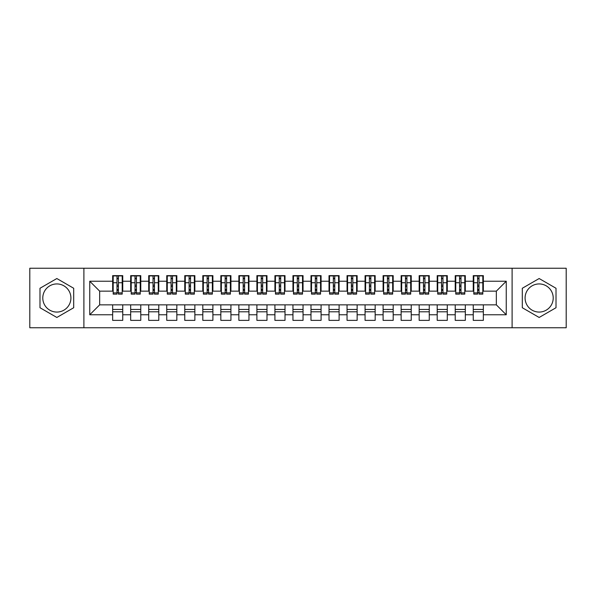 <?xml version="1.0" encoding="UTF-8"?>
<svg xmlns="http://www.w3.org/2000/svg" width="596" height="596" viewBox="0 0 596 596"><rect width="100%" height="100%" fill="white"/><g stroke="black" fill="none" stroke-linecap="round" stroke-linejoin="round"><path stroke-width="0.89" d="M539.157 283.934A14.066 14.066 0 0 0 525.091 298A14.066 14.066 0 0 0 539.157 312.066A14.066 14.066 0 0 0 553.215 298A14.066 14.066 0 0 0 539.157 283.934M56.843 312.066A14.066 14.066 0 0 1 42.785 298A14.066 14.066 0 0 1 56.843 283.934A14.066 14.066 0 0 1 70.909 298A14.066 14.066 0 0 1 56.843 312.066M512.106 327.748L566.2 327.748L566.2 268.252L512.106 268.252L512.106 327.748L83.894 327.748L83.894 268.252L29.8 268.252L29.8 327.748L83.894 327.748M477.582 286.549L479.02 286.549L477.582 286.549M483.349 309.451L473.254 309.451M473.254 311.79L483.349 311.79M459.553 286.549L460.991 286.549L459.553 286.549M465.32 309.451L455.225 309.451M455.225 311.79L465.32 311.79M441.524 286.549L442.962 286.549L441.524 286.549M447.291 309.451L437.196 309.451M437.196 311.79L447.291 311.79M423.488 286.549L424.933 286.549L423.488 286.549M429.262 309.451L419.167 309.451M419.167 311.79L429.262 311.79M405.459 286.549L406.904 286.549L405.459 286.549M411.233 309.451L401.13 309.451M401.13 311.79L411.233 311.79M387.43 286.549L388.875 286.549L387.43 286.549M393.196 309.451L383.101 309.451M383.101 311.79L393.196 311.79M369.401 286.549L370.839 286.549L369.401 286.549M375.167 309.451L365.072 309.451M365.072 311.79L375.167 311.79M351.372 286.549L352.81 286.549L351.372 286.549M357.138 309.451L347.043 309.451M347.043 311.79L357.138 311.79M333.343 286.549L334.781 286.549L333.343 286.549M339.109 309.451L329.014 309.451M329.014 311.79L339.109 311.79M315.306 286.549L316.752 286.549L315.306 286.549M321.08 309.451L310.985 309.451M310.985 311.79L321.08 311.79M297.277 286.549L298.723 286.549L297.277 286.549M303.051 309.451L292.949 309.451M292.949 311.79L303.051 311.79M279.248 286.549L280.694 286.549L279.248 286.549M285.015 309.451L274.92 309.451M274.92 311.79L285.015 311.79M261.219 286.549L262.657 286.549L261.219 286.549M266.986 309.451L256.891 309.451M256.891 311.79L266.986 311.79M243.19 286.549L244.628 286.549L243.19 286.549M248.957 309.451L238.862 309.451M238.862 311.79L248.957 311.79M225.161 286.549L226.599 286.549L225.161 286.549M230.928 309.451L220.833 309.451M220.833 311.79L230.928 311.79M207.125 286.549L208.57 286.549L207.125 286.549M212.899 309.451L202.804 309.451M202.804 311.79L212.899 311.79M189.096 286.549L190.541 286.549L189.096 286.549M194.87 309.451L184.767 309.451M184.767 311.79L194.87 311.79M171.067 286.549L172.512 286.549L171.067 286.549M176.833 309.451L166.738 309.451M166.738 311.79L176.833 311.79M153.038 286.549L154.476 286.549L153.038 286.549M158.804 309.451L148.709 309.451M148.709 311.79L158.804 311.79M135.009 286.549L136.447 286.549L135.009 286.549M140.775 309.451L130.68 309.451M130.68 311.79L140.775 311.79M512.106 268.252L83.894 268.252M113.188 291.146L99.666 291.146L89.75 281.23L89.75 314.77L112.651 314.77L112.651 320.357L122.746 320.357L122.746 314.77L130.68 314.77L130.68 320.357L140.775 320.357L140.775 314.77L148.709 314.77L148.709 320.357L158.804 320.357L158.804 314.77L166.738 314.77L166.738 320.357L176.833 320.357L176.833 314.77L184.767 314.77L184.767 320.357L194.87 320.357L194.87 314.77L202.804 314.77L202.804 320.357L212.899 320.357L212.899 314.77L220.833 314.77L220.833 320.357L230.928 320.357L230.928 314.77L238.862 314.77L238.862 320.357L248.957 320.357L248.957 314.77L256.891 314.77L256.891 320.357L266.986 320.357L266.986 314.77L274.92 314.77L274.92 320.357L285.015 320.357L285.015 314.77L292.949 314.77L292.949 320.357L303.051 320.357L303.051 314.77L310.985 314.77L310.985 320.357L321.08 320.357L321.08 314.77L329.014 314.77L329.014 320.357L339.109 320.357L339.109 314.77L347.043 314.77L347.043 320.357L357.138 320.357L357.138 314.77L365.072 314.77L365.072 320.357L375.167 320.357L375.167 314.77L383.101 314.77L383.101 320.357L393.196 320.357L393.196 314.77L401.13 314.77L401.13 320.357L411.233 320.357L411.233 314.77L419.167 314.77L419.167 320.357L429.262 320.357L429.262 314.77L437.196 314.77L437.196 320.357L447.291 320.357L447.291 314.77L455.225 314.77L455.225 320.357L465.32 320.357L465.32 314.77L473.254 314.77L473.254 320.357L483.349 320.357L483.349 304.854L496.334 304.854L496.334 291.146L482.812 291.146M89.75 281.23L112.651 281.23L112.651 291.146M496.334 291.146L506.25 281.23L483.349 281.23L483.349 275.643L473.254 275.643L473.254 281.23L465.32 281.23L465.32 275.643L455.225 275.643L455.225 281.23L447.291 281.23L447.291 275.643L437.196 275.643L437.196 281.23L429.262 281.23L429.262 275.643L419.167 275.643L419.167 281.23L411.233 281.23L411.233 275.643L401.13 275.643L401.13 281.23L393.196 281.23L393.196 275.643L383.101 275.643L383.101 281.23L375.167 281.23L375.167 275.643L365.072 275.643L365.072 281.23L357.138 281.23L357.138 275.643L347.043 275.643L347.043 281.23L339.109 281.23L339.109 275.643L329.014 275.643L329.014 281.23L321.08 281.23L321.08 275.643L310.985 275.643L310.985 281.23L303.051 281.23L303.051 275.643L292.949 275.643L292.949 281.23L285.015 281.23L285.015 275.643L274.92 275.643L274.92 281.23L266.986 281.23L266.986 275.643L256.891 275.643L256.891 281.23L248.957 281.23L248.957 275.643L238.862 275.643L238.862 281.23L230.928 281.23L230.928 275.643L220.833 275.643L220.833 281.23L212.899 281.23L212.899 275.643L202.804 275.643L202.804 281.23L194.87 281.23L194.87 275.643L184.767 275.643L184.767 281.23L176.833 281.23L176.833 275.643L166.738 275.643L166.738 281.23L158.804 281.23L158.804 275.643L148.709 275.643L148.709 281.23L140.775 281.23L140.775 275.643L130.68 275.643L130.68 281.23L122.746 281.23L122.746 275.643L112.651 275.643L112.651 281.23M506.25 281.23L506.25 314.77L483.349 314.77M465.32 314.77L465.32 304.854L483.349 304.854M473.254 314.77L473.254 304.854M483.349 281.23L483.349 291.146M447.291 314.77L447.291 304.854L465.32 304.854M455.225 314.77L455.225 304.854M473.254 281.23L473.254 291.146L464.783 291.146M465.32 281.23L465.32 291.146M429.262 314.77L429.262 304.854L447.291 304.854M437.196 314.77L437.196 304.854M455.225 281.23L455.225 291.146L446.747 291.146M447.291 281.23L447.291 291.146M411.233 314.77L411.233 304.854L429.262 304.854M419.167 314.77L419.167 304.854M437.196 281.23L437.196 291.146L428.718 291.146M429.262 281.23L429.262 291.146M393.196 314.77L393.196 304.854L411.233 304.854M401.13 314.77L401.13 304.854M419.167 281.23L419.167 291.146L410.689 291.146M411.233 281.23L411.233 291.146M375.167 314.77L375.167 304.854L393.196 304.854M383.101 314.77L383.101 304.854M401.13 281.23L401.13 291.146L392.66 291.146M393.196 281.23L393.196 291.146M357.138 314.77L357.138 304.854L375.167 304.854M365.072 314.77L365.072 304.854M383.101 281.23L383.101 291.146L374.631 291.146M375.167 281.23L375.167 291.146M339.109 314.77L339.109 304.854L357.138 304.854M347.043 314.77L347.043 304.854M365.072 281.23L365.072 291.146L356.602 291.146M357.138 281.23L357.138 291.146M321.08 314.77L321.08 304.854L339.109 304.854M329.014 314.77L329.014 304.854M347.043 281.23L347.043 291.146L338.565 291.146M339.109 281.23L339.109 291.146M303.051 314.77L303.051 304.854L321.08 304.854M310.985 314.77L310.985 304.854M329.014 281.23L329.014 291.146L320.536 291.146M321.08 281.23L321.08 291.146M285.015 314.77L285.015 304.854L303.051 304.854M292.949 314.77L292.949 304.854M310.985 281.23L310.985 291.146L302.507 291.146M303.051 281.23L303.051 291.146M266.986 314.77L266.986 304.854L285.015 304.854M274.92 314.77L274.92 304.854M292.949 281.23L292.949 291.146L284.478 291.146M285.015 281.23L285.015 291.146M248.957 314.77L248.957 304.854L266.986 304.854M256.891 314.77L256.891 304.854M274.92 281.23L274.92 291.146L266.449 291.146M266.986 281.23L266.986 291.146M230.928 314.77L230.928 304.854L248.957 304.854M238.862 314.77L238.862 304.854M256.891 281.23L256.891 291.146L248.42 291.146M248.957 281.23L248.957 291.146M212.899 314.77L212.899 304.854L230.928 304.854M220.833 314.77L220.833 304.854M238.862 281.23L238.862 291.146L230.384 291.146M230.928 281.23L230.928 291.146M194.87 314.77L194.87 304.854L212.899 304.854M202.804 314.77L202.804 304.854M220.833 281.23L220.833 291.146L212.355 291.146M212.899 281.23L212.899 291.146M176.833 314.77L176.833 304.854L194.87 304.854M184.767 314.77L184.767 304.854M202.804 281.23L202.804 291.146L194.326 291.146M194.87 281.23L194.87 291.146M158.804 314.77L158.804 304.854L176.833 304.854M166.738 314.77L166.738 304.854M184.767 281.23L184.767 291.146L176.297 291.146M176.833 281.23L176.833 291.146M140.775 314.77L140.775 304.854L158.804 304.854M148.709 314.77L148.709 304.854M166.738 281.23L166.738 291.146L158.268 291.146M158.804 281.23L158.804 291.146M122.746 314.77L122.746 304.854L140.775 304.854M130.68 314.77L130.68 304.854M148.709 281.23L148.709 291.146L140.239 291.146M140.775 281.23L140.775 291.146M116.98 286.549L118.418 286.549L116.98 286.549M122.746 309.451L112.651 309.451M112.651 311.79L122.746 311.79M89.75 314.77L99.666 304.854L122.746 304.854M112.651 314.77L112.651 304.854M130.68 281.23L130.68 291.146L122.202 291.146M122.746 281.23L122.746 291.146M73.703 288.27L56.843 278.533L39.984 288.27L39.984 307.73L56.843 317.467L73.703 307.73L73.703 288.27M522.297 288.27L522.297 307.73L539.157 317.467L556.016 307.73L556.016 288.27L539.157 278.533L522.297 288.27M99.666 291.146L99.666 304.854M473.798 291.146L473.254 291.146M455.761 291.146L455.225 291.146M437.732 291.146L437.196 291.146M419.703 291.146L419.167 291.146M401.674 291.146L401.13 291.146M383.645 291.146L383.101 291.146M365.616 291.146L365.072 291.146M347.58 291.146L347.043 291.146M329.551 291.146L329.014 291.146M311.522 291.146L310.985 291.146M293.493 291.146L292.949 291.146M275.464 291.146L274.92 291.146M257.435 291.146L256.891 291.146M239.398 291.146L238.862 291.146M221.369 291.146L220.833 291.146M203.34 291.146L202.804 291.146M185.311 291.146L184.767 291.146M167.282 291.146L166.738 291.146M149.253 291.146L148.709 291.146M131.217 291.146L130.68 291.146M506.25 314.77L496.334 304.854M113.188 275.821L122.202 275.821L113.188 275.821L113.188 294.126L116.98 294.126L116.98 275.888L122.202 275.918L122.202 294.126L118.418 294.126L118.418 275.918M116.98 278.235L118.418 278.235M116.98 292.606L118.418 292.606M118.418 290.341L116.98 290.341M116.98 289.455L118.418 289.455M122.746 284.21L122.202 284.21M122.746 286.549L122.202 286.549M113.188 284.21L112.651 284.21M113.188 286.549L112.651 286.549M131.217 275.821L140.239 275.821L131.217 275.821L131.217 294.126L135.009 294.126L135.009 275.888L140.239 275.918L140.239 294.126L136.447 294.126L136.447 275.918M135.009 278.235L136.447 278.235M135.009 292.606L136.447 292.606M136.447 290.341L135.009 290.341M135.009 289.455L136.447 289.455M140.775 284.21L140.239 284.21M140.775 286.549L140.239 286.549M131.217 284.21L130.68 284.21M131.217 286.549L130.68 286.549M149.253 275.821L158.268 275.821L149.253 275.821L149.253 294.126L153.038 294.126L153.038 275.888L158.268 275.918L158.268 294.126L154.476 294.126L154.476 275.918M153.038 278.235L154.476 278.235M153.038 292.606L154.476 292.606M154.476 290.341L153.038 290.341M153.038 289.455L154.476 289.455M158.804 284.21L158.268 284.21M158.804 286.549L158.268 286.549M149.253 284.21L148.709 284.21M149.253 286.549L148.709 286.549M167.282 275.821L176.297 275.821L167.282 275.821L167.282 294.126L171.067 294.126L171.067 275.888L176.297 275.918L176.297 294.126L172.512 294.126L172.512 275.918M171.067 278.235L172.512 278.235M171.067 292.606L172.512 292.606M172.512 290.341L171.067 290.341M171.067 289.455L172.512 289.455M176.833 284.21L176.297 284.21M176.833 286.549L176.297 286.549M167.282 284.21L166.738 284.21M167.282 286.549L166.738 286.549M185.311 275.821L194.326 275.821L185.311 275.821L185.311 294.126L189.096 294.126L189.096 275.888L194.326 275.918L194.326 294.126L190.541 294.126L190.541 275.918M189.096 278.235L190.541 278.235M189.096 292.606L190.541 292.606M190.541 290.341L189.096 290.341M189.096 289.455L190.541 289.455M194.87 284.21L194.326 284.21M194.87 286.549L194.326 286.549M185.311 284.21L184.767 284.21M185.311 286.549L184.767 286.549M203.34 275.821L212.355 275.821L203.34 275.821L203.34 294.126L207.125 294.126L207.125 275.888L212.355 275.918L212.355 294.126L208.57 294.126L208.57 275.918M207.125 278.235L208.57 278.235M207.125 292.606L208.57 292.606M208.57 290.341L207.125 290.341M207.125 289.455L208.57 289.455M212.899 284.21L212.355 284.21M212.899 286.549L212.355 286.549M203.34 284.21L202.804 284.21M203.34 286.549L202.804 286.549M221.369 275.821L230.384 275.821L221.369 275.821L221.369 294.126L225.161 294.126L225.161 275.888L230.384 275.918L230.384 294.126L226.599 294.126L226.599 275.918M225.161 278.235L226.599 278.235M225.161 292.606L226.599 292.606M226.599 290.341L225.161 290.341M225.161 289.455L226.599 289.455M230.928 284.21L230.384 284.21M230.928 286.549L230.384 286.549M221.369 284.21L220.833 284.21M221.369 286.549L220.833 286.549M239.398 275.821L248.42 275.821L239.398 275.821L239.398 294.126L243.19 294.126L243.19 275.888L248.42 275.918L248.42 294.126L244.628 294.126L244.628 275.918M243.19 278.235L244.628 278.235M243.19 292.606L244.628 292.606M244.628 290.341L243.19 290.341M243.19 289.455L244.628 289.455M248.957 284.21L248.42 284.21M248.957 286.549L248.42 286.549M239.398 284.21L238.862 284.21M239.398 286.549L238.862 286.549M257.435 275.821L266.449 275.821L257.435 275.821L257.435 294.126L261.219 294.126L261.219 275.888L266.449 275.918L266.449 294.126L262.657 294.126L262.657 275.918M261.219 278.235L262.657 278.235M261.219 292.606L262.657 292.606M262.657 290.341L261.219 290.341M261.219 289.455L262.657 289.455M266.986 284.21L266.449 284.21M266.986 286.549L266.449 286.549M257.435 284.21L256.891 284.21M257.435 286.549L256.891 286.549M275.464 275.821L284.478 275.821L275.464 275.821L275.464 294.126L279.248 294.126L279.248 275.888L284.478 275.918L284.478 294.126L280.694 294.126L280.694 275.918M279.248 278.235L280.694 278.235M279.248 292.606L280.694 292.606M280.694 290.341L279.248 290.341M279.248 289.455L280.694 289.455M285.015 284.21L284.478 284.21M285.015 286.549L284.478 286.549M275.464 284.21L274.92 284.21M275.464 286.549L274.92 286.549M293.493 275.821L302.507 275.821L293.493 275.821L293.493 294.126L297.277 294.126L297.277 275.888L302.507 275.918L302.507 294.126L298.723 294.126L298.723 275.918M297.277 278.235L298.723 278.235M297.277 292.606L298.723 292.606M298.723 290.341L297.277 290.341M297.277 289.455L298.723 289.455M303.051 284.21L302.507 284.21M303.051 286.549L302.507 286.549M293.493 284.21L292.949 284.21M293.493 286.549L292.949 286.549M311.522 275.821L320.536 275.821L311.522 275.821L311.522 294.126L315.306 294.126L315.306 275.888L320.536 275.918L320.536 294.126L316.752 294.126L316.752 275.918M315.306 278.235L316.752 278.235M315.306 292.606L316.752 292.606M316.752 290.341L315.306 290.341M315.306 289.455L316.752 289.455M321.08 284.21L320.536 284.21M321.08 286.549L320.536 286.549M311.522 284.21L310.985 284.21M311.522 286.549L310.985 286.549M329.551 275.821L338.565 275.821L329.551 275.821L329.551 294.126L333.343 294.126L333.343 275.888L338.565 275.918L338.565 294.126L334.781 294.126L334.781 275.918M333.343 278.235L334.781 278.235M333.343 292.606L334.781 292.606M334.781 290.341L333.343 290.341M333.343 289.455L334.781 289.455M339.109 284.21L338.565 284.21M339.109 286.549L338.565 286.549M329.551 284.21L329.014 284.21M329.551 286.549L329.014 286.549M347.58 275.821L356.602 275.821L347.58 275.821L347.58 294.126L351.372 294.126L351.372 275.888L356.602 275.918L356.602 294.126L352.81 294.126L352.81 275.918M351.372 278.235L352.81 278.235M351.372 292.606L352.81 292.606M352.81 290.341L351.372 290.341M351.372 289.455L352.81 289.455M357.138 284.21L356.602 284.21M357.138 286.549L356.602 286.549M347.58 284.21L347.043 284.21M347.58 286.549L347.043 286.549M365.616 275.821L374.631 275.821L365.616 275.821L365.616 294.126L369.401 294.126L369.401 275.888L374.631 275.918L374.631 294.126L370.839 294.126L370.839 275.918M369.401 278.235L370.839 278.235M369.401 292.606L370.839 292.606M370.839 290.341L369.401 290.341M369.401 289.455L370.839 289.455M375.167 284.21L374.631 284.21M375.167 286.549L374.631 286.549M365.616 284.21L365.072 284.21M365.616 286.549L365.072 286.549M383.645 275.821L392.66 275.821L383.645 275.821L383.645 294.126L387.43 294.126L387.43 275.888L392.66 275.918L392.66 294.126L388.875 294.126L388.875 275.918M387.43 278.235L388.875 278.235M387.43 292.606L388.875 292.606M388.875 290.341L387.43 290.341M387.43 289.455L388.875 289.455M393.196 284.21L392.66 284.21M393.196 286.549L392.66 286.549M383.645 284.21L383.101 284.21M383.645 286.549L383.101 286.549M401.674 275.821L410.689 275.821L401.674 275.821L401.674 294.126L405.459 294.126L405.459 275.888L410.689 275.918L410.689 294.126L406.904 294.126L406.904 275.918M405.459 278.235L406.904 278.235M405.459 292.606L406.904 292.606M406.904 290.341L405.459 290.341M405.459 289.455L406.904 289.455M411.233 284.21L410.689 284.21M411.233 286.549L410.689 286.549M401.674 284.21L401.13 284.21M401.674 286.549L401.13 286.549M419.703 275.821L428.718 275.821L419.703 275.821L419.703 294.126L423.488 294.126L423.488 275.888L428.718 275.918L428.718 294.126L424.933 294.126L424.933 275.918M423.488 278.235L424.933 278.235M423.488 292.606L424.933 292.606M424.933 290.341L423.488 290.341M423.488 289.455L424.933 289.455M429.262 284.21L428.718 284.21M429.262 286.549L428.718 286.549M419.703 284.21L419.167 284.21M419.703 286.549L419.167 286.549M437.732 275.821L446.747 275.821L437.732 275.821L437.732 294.126L441.524 294.126L441.524 275.888L446.747 275.918L446.747 294.126L442.962 294.126L442.962 275.918M441.524 278.235L442.962 278.235M441.524 292.606L442.962 292.606M442.962 290.341L441.524 290.341M441.524 289.455L442.962 289.455M447.291 284.21L446.747 284.21M447.291 286.549L446.747 286.549M437.732 284.21L437.196 284.21M437.732 286.549L437.196 286.549M455.761 275.821L464.783 275.821L455.761 275.821L455.761 294.126L459.553 294.126L459.553 275.888L464.783 275.918L464.783 294.126L460.991 294.126L460.991 275.918M459.553 278.235L460.991 278.235M459.553 292.606L460.991 292.606M460.991 290.341L459.553 290.341M459.553 289.455L460.991 289.455M465.32 284.21L464.783 284.21M465.32 286.549L464.783 286.549M455.761 284.21L455.225 284.21M455.761 286.549L455.225 286.549M473.798 275.821L482.812 275.821L473.798 275.821L473.798 294.126L477.582 294.126L477.582 275.888L482.812 275.918L482.812 294.126L479.02 294.126L479.02 275.918M477.582 278.235L479.02 278.235M477.582 292.606L479.02 292.606M479.02 290.341L477.582 290.341M477.582 289.455L479.02 289.455M483.349 284.21L482.812 284.21M483.349 286.549L482.812 286.549M473.798 284.21L473.254 284.21M473.798 286.549L473.254 286.549M113.188 275.918L116.98 275.918M118.418 292.882L122.202 292.882M118.418 282.735L122.202 282.735M113.188 292.882L116.98 292.882M113.188 282.735L116.98 282.735M116.98 285.179L118.418 285.179M116.98 278.712L118.418 278.712M131.217 275.918L135.009 275.918M136.447 292.882L140.239 292.882M136.447 282.735L140.239 282.735M131.217 292.882L135.009 292.882M131.217 282.735L135.009 282.735M135.009 285.179L136.447 285.179M135.009 278.712L136.447 278.712M149.253 275.918L153.038 275.918M154.476 292.882L158.268 292.882M154.476 282.735L158.268 282.735M149.253 292.882L153.038 292.882M149.253 282.735L153.038 282.735M153.038 285.179L154.476 285.179M153.038 278.712L154.476 278.712M167.282 275.918L171.067 275.918M172.512 292.882L176.297 292.882M172.512 282.735L176.297 282.735M167.282 292.882L171.067 292.882M167.282 282.735L171.067 282.735M171.067 285.179L172.512 285.179M171.067 278.712L172.512 278.712M185.311 275.918L189.096 275.918M190.541 292.882L194.326 292.882M190.541 282.735L194.326 282.735M185.311 292.882L189.096 292.882M185.311 282.735L189.096 282.735M189.096 285.179L190.541 285.179M189.096 278.712L190.541 278.712M203.34 275.918L207.125 275.918M208.57 292.882L212.355 292.882M208.57 282.735L212.355 282.735M203.34 292.882L207.125 292.882M203.34 282.735L207.125 282.735M207.125 285.179L208.57 285.179M207.125 278.712L208.57 278.712M221.369 275.918L225.161 275.918M226.599 292.882L230.384 292.882M226.599 282.735L230.384 282.735M221.369 292.882L225.161 292.882M221.369 282.735L225.161 282.735M225.161 285.179L226.599 285.179M225.161 278.712L226.599 278.712M239.398 275.918L243.19 275.918M244.628 292.882L248.42 292.882M244.628 282.735L248.42 282.735M239.398 292.882L243.19 292.882M239.398 282.735L243.19 282.735M243.19 285.179L244.628 285.179M243.19 278.712L244.628 278.712M257.435 275.918L261.219 275.918M262.657 292.882L266.449 292.882M262.657 282.735L266.449 282.735M257.435 292.882L261.219 292.882M257.435 282.735L261.219 282.735M261.219 285.179L262.657 285.179M261.219 278.712L262.657 278.712M275.464 275.918L279.248 275.918M280.694 292.882L284.478 292.882M280.694 282.735L284.478 282.735M275.464 292.882L279.248 292.882M275.464 282.735L279.248 282.735M279.248 285.179L280.694 285.179M279.248 278.712L280.694 278.712M293.493 275.918L297.277 275.918M298.723 292.882L302.507 292.882M298.723 282.735L302.507 282.735M293.493 292.882L297.277 292.882M293.493 282.735L297.277 282.735M297.277 285.179L298.723 285.179M297.277 278.712L298.723 278.712M311.522 275.918L315.306 275.918M316.752 292.882L320.536 292.882M316.752 282.735L320.536 282.735M311.522 292.882L315.306 292.882M311.522 282.735L315.306 282.735M315.306 285.179L316.752 285.179M315.306 278.712L316.752 278.712M329.551 275.918L333.343 275.918M334.781 292.882L338.565 292.882M334.781 282.735L338.565 282.735M329.551 292.882L333.343 292.882M329.551 282.735L333.343 282.735M333.343 285.179L334.781 285.179M333.343 278.712L334.781 278.712M347.58 275.918L351.372 275.918M352.81 292.882L356.602 292.882M352.81 282.735L356.602 282.735M347.58 292.882L351.372 292.882M347.58 282.735L351.372 282.735M351.372 285.179L352.81 285.179M351.372 278.712L352.81 278.712M365.616 275.918L369.401 275.918M370.839 292.882L374.631 292.882M370.839 282.735L374.631 282.735M365.616 292.882L369.401 292.882M365.616 282.735L369.401 282.735M369.401 285.179L370.839 285.179M369.401 278.712L370.839 278.712M383.645 275.918L387.43 275.918M388.875 292.882L392.66 292.882M388.875 282.735L392.66 282.735M383.645 292.882L387.43 292.882M383.645 282.735L387.43 282.735M387.43 285.179L388.875 285.179M387.43 278.712L388.875 278.712M401.674 275.918L405.459 275.918M406.904 292.882L410.689 292.882M406.904 282.735L410.689 282.735M401.674 292.882L405.459 292.882M401.674 282.735L405.459 282.735M405.459 285.179L406.904 285.179M405.459 278.712L406.904 278.712M419.703 275.918L423.488 275.918M424.933 292.882L428.718 292.882M424.933 282.735L428.718 282.735M419.703 292.882L423.488 292.882M419.703 282.735L423.488 282.735M423.488 285.179L424.933 285.179M423.488 278.712L424.933 278.712M437.732 275.918L441.524 275.918M442.962 292.882L446.747 292.882M442.962 282.735L446.747 282.735M437.732 292.882L441.524 292.882M437.732 282.735L441.524 282.735M441.524 285.179L442.962 285.179M441.524 278.712L442.962 278.712M455.761 275.918L459.553 275.918M460.991 292.882L464.783 292.882M460.991 282.735L464.783 282.735M455.761 292.882L459.553 292.882M455.761 282.735L459.553 282.735M459.553 285.179L460.991 285.179M459.553 278.712L460.991 278.712M473.798 275.918L477.582 275.918M479.02 292.882L482.812 292.882M479.02 282.735L482.812 282.735M473.798 292.882L477.582 292.882M473.798 282.735L477.582 282.735M477.582 285.179L479.02 285.179M477.582 278.712L479.02 278.712"/></g></svg>
